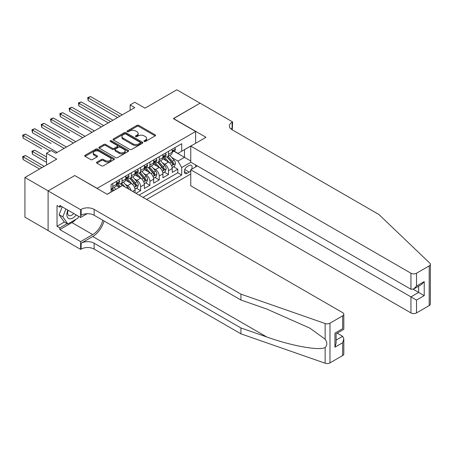 <?xml version="1.0" encoding="UTF-8"?>
<svg xmlns="http://www.w3.org/2000/svg" width="453" height="453" viewBox="0 0 453 453"><rect width="100%" height="100%" fill="white"/><g stroke="black" fill="none" stroke-linecap="round" stroke-linejoin="round"><path stroke-width="0.68" d="M144.196 141.478A0.9 0.521 0 0 0 145.47 141.478L155.158 135.883A1.291 0.742 0 0 0 155.538 135.356A1.291 0.742 0 0 0 155.158 134.83L138.743 125.356A1.291 0.742 0 0 0 136.919 125.356L127.231 130.951A0.9 0.521 0 0 0 126.97 131.319A0.9 0.521 0 0 0 127.231 131.687A0.9 0.521 0 0 0 128.51 131.687L129.762 130.962A4.128 2.384 0 0 1 135.6 130.962L136.965 131.749A4.128 2.384 0 0 1 138.176 133.437A4.128 2.384 0 0 1 136.965 135.119L135.713 135.843A0.9 0.521 0 0 0 135.447 136.211A0.9 0.521 0 0 0 135.713 136.579A0.9 0.521 0 0 0 136.987 136.579L138.244 135.86A4.128 2.384 0 0 1 144.082 135.86L145.447 136.647A4.128 2.384 0 0 1 146.659 138.335A4.128 2.384 0 0 1 145.447 140.017L144.196 140.741A0.9 0.521 0 0 0 143.929 141.109A0.9 0.521 0 0 0 144.196 141.478L144.196 140.741M96.891 162.106A1.291 0.742 0 0 0 96.512 162.633A1.291 0.742 0 0 0 96.891 163.154L101.495 165.815A1.291 0.742 0 0 0 103.318 165.815L114.077 159.603A1.291 0.742 0 0 0 114.456 159.077A1.291 0.742 0 0 0 114.077 158.55L97.661 149.071A1.291 0.742 0 0 0 95.838 149.071L85.079 155.283A1.291 0.742 0 0 0 84.7 155.809A1.291 0.742 0 0 0 85.079 156.336L90.64 159.552A1.291 0.742 0 0 0 92.463 159.552L97.072 156.891A1.291 0.742 0 0 0 97.446 156.364A1.291 0.742 0 0 0 97.072 155.838L94.315 154.246A3.448 1.993 0 0 1 93.301 152.837A3.448 1.993 0 0 1 95.43 150.996A3.448 1.993 0 0 1 99.19 151.427L110 157.667A3.448 1.993 0 0 1 111.008 159.077A3.448 1.993 0 0 1 108.879 160.917A3.448 1.993 0 0 1 105.119 160.487L103.318 159.445A1.291 0.742 0 0 0 101.495 159.445L96.891 162.106L96.891 163.154M74.864 175.628L97.157 188.34L195.634 131.489L173.34 118.612L200.05 103.193L176.823 89.785L145.005 108.154L134.784 102.253L130.141 104.937L134.784 107.616L55.815 153.21L51.172 150.526L46.529 153.21L46.529 165.011M74.864 175.47L48.154 190.889L24.926 177.48L56.744 159.111L46.529 153.21M129.852 149.439A1.291 0.742 0 0 0 131.676 149.439L142.44 143.227A1.291 0.742 0 0 0 142.814 142.701A1.291 0.742 0 0 0 142.44 142.174L126.025 132.701A1.291 0.742 0 0 0 124.201 132.701L113.437 138.912A1.291 0.742 0 0 0 113.063 139.439A1.291 0.742 0 0 0 113.437 139.966L129.852 149.439M110.657 141.676A0.9 0.521 0 0 1 111.568 141.8L111.568 140.73L128.256 150.362A1.291 0.742 0 0 1 128.635 150.889A1.291 0.742 0 0 1 128.256 151.415L117.497 157.627A1.291 0.742 0 0 1 115.674 157.627L99.258 148.154L103.867 145.515L103.867 144.439L99.258 147.1A1.291 0.742 0 0 0 98.884 147.627A1.291 0.742 0 0 0 99.258 148.154L99.258 147.1M103.867 145.515A1.291 0.742 0 0 1 105.691 145.515L105.691 144.439A1.291 0.742 0 0 0 103.867 144.439M105.691 144.439L112.344 148.284A1.291 0.742 0 0 0 114.167 148.284L117.225 146.517A1.291 0.742 0 0 0 117.604 145.991A1.291 0.742 0 0 0 117.225 145.464L110.294 141.466A0.9 0.521 0 0 1 110.028 141.098A0.9 0.521 0 0 1 110.589 140.617A0.9 0.521 0 0 1 111.568 140.73M48.103 230.554L24.926 217.174L24.926 177.48M135.991 193.329L140.64 190.651L136.41 188.21M134.586 178.952L136.919 180.294A5.255 3.035 60 0 1 140.64 186.732L144.354 184.586L144.354 188.505L149.926 185.283L145.702 182.842M143.878 173.584L146.211 174.932A5.255 3.035 60 0 1 149.926 181.37L153.646 179.224L153.646 183.142L159.218 179.92L154.988 177.48M153.171 168.222L155.504 169.569A5.255 3.035 60 0 1 159.218 176.007L162.933 173.861L162.933 177.774L168.51 174.558L168.51 170.639A5.255 3.035 -120 0 0 164.79 164.207L162.457 162.859M164.28 172.117L168.51 174.558M119.36 187.321L116.313 185.56M135.062 192.791L135.062 189.949A5.255 3.035 -120 0 0 131.347 183.516L125.6 180.198M131.127 190.52A5.255 3.035 60 0 0 127.633 185.662L125.3 184.314M144.354 184.586A5.255 3.035 -120 0 0 140.64 178.154L134.892 174.835M153.646 179.224A5.255 3.035 -120 0 0 149.926 172.786L144.184 169.473M162.933 173.861A5.255 3.035 -120 0 0 159.218 167.423L153.471 164.105M191.602 169.269A4.071 2.35 120 0 0 191.262 165.237A4.071 2.35 120 0 0 189.224 165.441L187.18 166.619A4.071 2.35 120 0 0 184.524 170.209A4.071 2.35 120 0 0 185.147 173.471A4.071 2.35 120 0 0 187.18 173.273L189.224 172.089A4.071 2.35 120 0 0 190.758 170.696M146.63 199.473L190.758 173.992M195.634 131.489L195.634 143.284M195.634 164.954L195.634 166.942M143.006 197.378L181.698 175.039L181.698 167.531L177.984 161.092L171.749 157.497M107.146 194.269L111.093 191.987L111.093 184.479L181.698 143.714L181.698 151.223L191.919 145.43M190.9 162.219L181.698 167.531M118.29 183.272L118.341 183.301A5.255 3.035 60 0 0 120.968 183.561L124.683 181.415A5.255 3.035 -120 0 0 125.775 179.009L125.775 176.007M127.582 177.91L127.633 177.938A5.255 3.035 60 0 0 130.26 178.199L133.975 176.053A5.255 3.035 -120 0 0 135.062 173.646L135.062 170.639M136.874 172.542L136.919 172.57A5.255 3.035 60 0 0 139.547 172.831L143.267 170.685A5.255 3.035 -120 0 0 144.354 168.284L144.354 165.277M146.16 167.18L146.211 167.208A5.255 3.035 60 0 0 148.839 167.468L152.553 165.322A5.255 3.035 -120 0 0 153.646 162.916L153.646 159.915M155.453 161.817L155.504 161.846A5.255 3.035 60 0 0 158.131 162.106L161.846 159.96A5.255 3.035 -120 0 0 162.933 157.553L162.933 154.552M139.105 195.13L177.797 172.786L177.797 169.196L172.225 172.412L172.225 168.499A5.255 3.035 -120 0 0 168.51 162.061L162.763 158.743M164.745 156.455L164.79 156.483A5.255 3.035 -120 0 0 167.417 156.744A5.255 3.035 -120 0 0 168.51 154.337L168.51 151.33M167.417 156.744L171.138 154.598A5.255 3.035 -120 0 0 172.225 152.191L172.225 149.184M112.769 183.516L112.769 186.517A5.255 3.035 60 0 1 111.676 188.924A5.255 3.035 60 0 1 111.093 189.139M111.676 188.924L115.396 186.778A5.255 3.035 -120 0 0 116.483 184.371L116.483 181.37M122.055 178.154L122.055 181.155A5.255 3.035 60 0 1 120.968 183.561M131.347 172.786L131.347 175.792A5.255 3.035 60 0 1 130.26 178.199M140.64 167.423L140.64 170.43A5.255 3.035 60 0 1 139.547 172.831M149.926 162.061L149.926 165.062A5.255 3.035 60 0 1 148.839 167.468M159.218 156.698L159.218 159.699A5.255 3.035 60 0 1 158.131 162.106M159.218 176.007L159.218 179.92M149.926 181.37L149.926 185.283M140.64 186.732L140.64 190.651M177.984 161.092L184.49 157.338L184.49 149.615L191.919 145.322M173.85 151.194L190.758 160.962M174.031 151.087L177.984 153.369L181.698 151.223M130.141 104.937L130.141 110.3M173.573 166.755L177.797 169.196M177.797 172.786L181.698 175.039M144.552 141.608L145.447 141.093A4.128 2.384 0 0 0 146.659 139.405L146.659 138.335M138.176 133.437L138.176 134.507A4.128 2.384 0 0 1 136.965 136.194L136.076 136.71M155.141 135.894L138.743 126.427A1.291 0.742 0 0 0 136.919 126.427L127.593 131.812M142.423 143.239L126.025 133.771A1.291 0.742 0 0 0 124.201 133.771L113.46 139.977L113.437 138.912M140.158 143.069A0.9 0.521 0 0 0 140.424 142.701A0.9 0.521 0 0 0 140.158 142.333L125.753 134.014A0.9 0.521 0 0 0 124.473 134.014L123.154 134.779A4.128 2.384 0 0 0 121.942 136.466A4.128 2.384 0 0 0 123.154 138.148L133.001 143.833A4.128 2.384 0 0 0 138.839 143.833L140.158 143.069L140.158 144.145A0.9 0.521 0 0 0 140.424 143.777L140.424 142.701M121.942 136.466L121.942 137.536A4.128 2.384 0 0 0 123.154 139.224L123.154 138.148M140.158 144.145L138.839 144.909A4.128 2.384 0 0 1 133.001 144.909L123.154 139.224M105.691 145.515L112.344 149.354A1.291 0.742 0 0 0 114.167 149.354L117.225 147.593A1.291 0.742 0 0 0 117.604 147.066L117.604 145.991M111.568 141.8L128.239 151.427M119.252 152.27A3.448 1.993 0 0 0 123.012 152.701A3.448 1.993 0 0 0 125.141 150.86A3.448 1.993 0 0 0 124.133 149.456L120.322 147.259A1.291 0.742 0 0 0 118.499 147.259L115.447 149.02A1.291 0.742 0 0 0 115.068 149.547A1.291 0.742 0 0 0 115.447 150.073L119.252 152.27L119.252 153.346A3.448 1.993 0 0 0 123.012 153.777A3.448 1.993 0 0 0 125.141 151.936L125.141 150.86M115.068 149.547L115.068 150.617A1.291 0.742 0 0 0 115.447 151.143L115.447 150.073M119.252 153.346L115.447 151.143M111.008 159.077L111.008 160.147A3.448 1.993 0 0 1 108.879 161.987A3.448 1.993 0 0 1 105.119 161.557L103.318 160.515A1.291 0.742 0 0 0 101.495 160.515L96.908 163.165M93.301 152.837L93.301 153.912A3.448 1.993 0 0 0 94.315 155.317L94.315 154.246M97.055 156.902L94.315 155.317M114.06 159.615L97.661 150.147A1.291 0.742 0 0 0 95.838 150.147L85.096 156.347M172.146 167.576L174.547 166.189L175.475 163.51A3.482 2.01 -120 0 0 174.122 160.237L169.875 155.322M169.026 162.401L164.173 156.783M166.262 160.764L163.448 157.502A8.341 4.819 -120 0 0 163.188 157.214M88.193 122.021L69.615 111.291L69.615 108.612L71.936 107.27L103.663 125.589M166.947 156.931L171.24 161.902A3.482 2.01 60 0 1 172.48 164.297C173.006 165 173.374 164.784 173.595 163.658A3.482 2.01 -120 0 0 172.355 161.257L168.108 156.342M167.197 156.851L171.812 162.191A1.772 1.025 60 0 1 172.259 162.882L173.595 163.658M172.48 164.297L172.735 164.711M174.688 147.763L175.475 149.133A3.482 2.01 60 0 1 174.756 150.673L172.989 151.693A3.482 2.01 -120 0 0 173.595 150.889L173.522 150.583M119.92 116.2L88.193 97.882L90.515 96.54L122.242 114.858M172.338 151.857L172.355 151.857A3.482 2.01 -120 0 0 172.989 151.693M173.148 150.628L173.595 150.889C173.374 150.368 173.006 150.583 172.48 151.534A3.482 2.01 60 0 1 172.225 152.027M117.599 117.542L88.193 100.566L88.193 97.882L87.684 97.588L90.515 96.54M88.193 100.566L87.684 97.588M67.842 210.09A8.539 4.932 120 0 0 69.847 218.839A8.539 4.932 120 0 0 76.217 214.926M68.126 210.254A5.849 3.375 120 0 0 68.839 215.486A5.849 3.375 120 0 0 69.7 215.753A5.849 3.375 120 0 0 73.731 213.488M78.612 216.308L77.882 218.193L67.848 223.986L64.133 221.84L59.117 214.705L62.18 206.817M67.848 223.986L62.837 216.851L65.895 208.963M59.117 214.705L62.837 216.851M197.355 165.951L190.758 169.756L190.758 185.792L410.939 312.915L410.939 296.879L418.651 292.423L418.651 286.143M190.758 169.756L416.517 300.096L416.517 312.915L429.195 305.594L429.195 265.9A3.941 2.276 0 0 0 430.35 264.292A3.941 2.276 0 0 0 429.784 263.114L378.889 214.49L232.1 129.745A9.196 5.311 180 0 1 229.405 125.991A9.196 5.311 180 0 1 232.1 122.236L232.61 121.936L200.096 103.165L173.476 118.692M173.476 118.533L205.996 137.304L190.758 146.104L410.939 273.221A3.941 2.276 0 0 0 416.517 273.221L429.195 265.9M232.61 121.936L232.332 129.875M190.758 146.104L190.758 162.14L410.939 289.263L410.939 273.221M430.35 264.292L430.35 303.986A3.941 2.276 180 0 1 429.195 305.594M416.517 312.915A3.941 2.276 180 0 1 410.939 312.915M230.939 128.924A9.196 5.311 180 0 1 232.1 128.108L232.1 122.236M413.17 289.263L424.223 295.645L416.517 300.096M416.517 273.221L416.517 286.041L413.725 288.986L410.939 289.263M416.517 286.041L424.223 281.59L421.437 284.535L413.725 288.986M342.655 355.554L342.655 342.74L343.81 338.85L343.81 353.946A3.941 2.276 180 0 1 342.655 355.554L329.977 362.876A3.941 2.276 180 0 1 325.146 363.215L240.928 333.833L240.928 327.961L94.139 243.216A9.196 5.311 -0 0 0 81.132 243.216L92.746 236.511A17.112 9.881 120 0 0 104.048 220.99M240.928 327.961L266.749 336.97C291.438 345.865 319.008 350.849 325.146 347.519C327.389 345.231 327.389 342.462 325.146 339.223L309.994 328.204L266.749 309.025L240.928 300.016L94.139 215.266A9.196 5.311 -0 0 0 81.132 215.266L81.132 209.394L80.623 209.688L48.103 190.917L74.722 175.549L107.236 194.32L122.474 185.526L342.655 312.644A3.941 2.276 -0 0 1 343.81 314.257A3.941 2.276 -0 0 1 342.655 315.866L329.977 323.187L329.977 362.876M240.928 333.833L94.139 249.088A9.196 5.311 -0 0 0 81.132 249.088L80.623 249.382L48.103 230.611L48.103 190.917M240.928 300.016L240.928 294.144L94.139 209.394A9.196 5.311 -0 0 0 81.132 209.394M325.146 339.223L325.146 323.527L240.928 294.144M76.03 219.258A14.779 8.533 -60 0 1 71.936 222.587L59.813 229.592L59.813 227.87L67.197 223.606M61.297 206.313L59.813 207.168L57.027 205.56L57.027 226.262L59.813 227.87M59.813 207.168L59.813 205.452L80.623 217.468L80.623 209.688M80.623 249.382L80.623 241.602L92.746 234.603A14.779 8.533 120 0 0 102.752 220.243M59.813 229.592L80.623 241.602M337.213 333.159L342.655 336.302L343.81 338.85M87.112 213.72L80.623 217.468M325.146 323.527A3.941 2.276 -0 0 0 329.977 323.187M57.027 226.262L64.411 221.998M342.655 342.74L334.943 347.191L336.098 343.306L336.098 333.804L343.81 329.348L343.81 314.257M334.943 347.191L334.943 333.136C336.449 334.003 336.449 334.003 334.943 333.136L342.655 328.685C344.161 329.552 344.161 329.552 342.655 328.685L342.655 315.866M162.854 172.938L165.254 171.551L166.183 168.873A3.482 2.01 -120 0 0 164.83 165.6L160.583 160.69M159.733 167.763L154.881 162.146M156.976 166.126L154.156 162.87A8.341 4.819 -120 0 0 153.901 162.576M78.901 127.384L60.323 116.653L60.323 113.975L62.644 112.633L94.371 130.951M157.655 162.293L161.948 167.265A3.482 2.01 60 0 1 163.193 169.665C163.714 170.362 164.088 170.147 164.303 169.02A3.482 2.01 -120 0 0 163.063 166.619L158.822 161.71M157.91 162.214L162.519 167.553A1.772 1.025 60 0 1 162.967 168.25L164.303 169.02M163.193 169.665L163.442 170.079M153.567 178.301L155.968 176.919L156.897 174.235A3.482 2.01 -120 0 0 155.538 170.968L151.296 166.053M150.441 173.125L145.594 167.508M147.684 171.489L144.869 168.233A8.341 4.819 -120 0 0 144.609 167.938M69.615 132.746L51.03 122.021L51.03 119.337L53.352 117.995L85.079 136.313M148.363 167.655L152.661 172.627A3.482 2.01 60 0 1 153.901 175.028C154.422 175.73 154.796 175.515 155.017 174.382A3.482 2.01 -120 0 0 153.777 171.987L149.53 167.072M148.618 167.576L153.233 172.916A1.772 1.025 60 0 1 153.68 173.612L155.017 174.382M153.901 175.028L154.156 175.441M144.275 183.669L146.676 182.282L147.604 179.598A3.482 2.01 -120 0 0 146.251 176.33L142.004 171.415M141.155 178.493L136.302 172.876M138.392 176.857L135.577 173.595A8.341 4.819 -120 0 0 135.317 173.306M60.323 138.108L41.744 127.384L41.744 124.7L44.066 123.358L75.793 141.676M139.077 173.023L143.369 177.995A3.482 2.01 60 0 1 144.609 180.39C145.136 181.092 145.504 180.877 145.724 179.745A3.482 2.01 -120 0 0 144.484 177.35L140.237 172.434M139.326 172.938L143.941 178.284A1.772 1.025 60 0 1 144.388 178.975L145.724 179.745M144.609 180.39L144.864 180.804M134.983 189.031L137.384 187.644L138.312 184.966A3.482 2.01 -120 0 0 136.959 181.693L132.712 176.778M131.863 183.856L127.01 178.239M129.105 182.219L126.285 178.958A8.341 4.819 -120 0 0 126.03 178.669M51.03 143.476L32.452 132.746L32.452 130.068L34.773 128.726L66.5 147.044M129.785 178.386L134.077 183.357A3.482 2.01 60 0 1 135.322 185.753C135.843 186.455 136.217 186.24 136.432 185.113A3.482 2.01 -120 0 0 135.192 182.712L130.951 177.797M130.039 178.306L134.649 183.646A1.772 1.025 60 0 1 135.096 184.337L136.432 185.113M135.322 185.753L135.572 186.166M165.396 153.131L166.183 154.496A3.482 2.01 60 0 1 165.464 156.036L163.697 157.055A3.482 2.01 -120 0 0 164.303 156.257L164.235 155.945M110.628 121.563L78.901 103.244L81.223 101.908L112.95 120.221M163.052 157.219L163.063 157.219A3.482 2.01 -120 0 0 163.697 157.055M163.856 155.996L164.303 156.257C164.088 155.73 163.714 155.945 163.193 156.897A3.482 2.01 60 0 1 162.933 157.395M108.307 122.905L78.901 105.928L78.901 103.244L78.392 102.95L81.223 101.908M78.901 105.928L78.392 102.95M156.104 158.493L156.897 159.858A3.482 2.01 60 0 1 156.172 161.398L154.411 162.417A3.482 2.01 -120 0 0 155.017 161.619L154.943 161.308M101.342 126.925L69.099 108.312L71.936 107.27M153.76 162.582L153.777 162.582A3.482 2.01 -120 0 0 154.411 162.417M154.564 161.359L155.017 161.619C154.796 161.092 154.422 161.308 153.901 162.259A3.482 2.01 60 0 1 153.646 162.757M69.615 111.291L69.099 108.312M146.817 163.856L147.604 165.226A3.482 2.01 60 0 1 146.885 166.766L145.119 167.786A3.482 2.01 -120 0 0 145.724 166.981L145.651 166.67M92.05 132.293L59.813 113.68L62.644 112.633M144.467 167.944L144.484 167.944A3.482 2.01 -120 0 0 145.119 167.786M145.277 166.721L145.724 166.981C145.504 166.455 145.136 166.67 144.609 167.627A3.482 2.01 60 0 1 144.354 168.12M60.323 116.653L59.813 113.68M137.525 169.218L138.312 170.588A3.482 2.01 60 0 1 137.593 172.129L135.826 173.148A3.482 2.01 -120 0 0 136.432 172.344L136.359 172.038M82.757 137.655L50.521 119.043L53.352 117.995M135.181 173.312L135.192 173.312A3.482 2.01 -120 0 0 135.826 173.148M135.985 172.083L136.432 172.344C136.217 171.823 135.843 172.038 135.322 172.989A3.482 2.01 60 0 1 135.062 173.482M51.03 122.021L50.521 119.043M128.845 189.201A3.482 2.01 -120 0 0 127.667 187.055L123.426 182.146M120.413 186.715L117.723 183.601M119.513 187.236L116.999 184.32A8.341 4.819 -120 0 0 116.738 184.031M41.744 148.839L23.16 138.108L23.16 135.43L25.481 134.088L57.208 152.406M124.92 186.936L121.659 183.159M120.747 183.669L122.395 185.571M120.492 183.748L122.18 185.696M128.233 174.586L129.026 175.951A3.482 2.01 60 0 1 128.301 177.491L126.54 178.51A3.482 2.01 -120 0 0 127.146 177.712L127.072 177.4M73.465 143.018L41.229 124.405L44.066 123.358M125.889 178.675L125.906 178.675A3.482 2.01 -120 0 0 126.54 178.51M126.693 177.451L127.146 177.712C126.925 177.185 126.551 177.4 126.03 178.352A3.482 2.01 60 0 1 125.775 178.85M41.744 127.384L41.229 124.405M115.77 189.399L114.133 187.508M46.529 156.965L34.773 150.181L32.452 151.523L32.452 154.201L46.529 162.327M114.003 190.419L112.367 188.527M111.455 189.031L113.103 190.94M111.206 189.111L112.888 191.058M32.452 154.201L31.942 151.223L46.529 159.649M31.942 151.223L34.773 150.181M118.946 179.949L119.734 181.313A3.482 2.01 60 0 1 119.014 182.853L117.248 183.873A3.482 2.01 -120 0 0 117.854 183.074L117.78 182.763M64.179 148.38L31.942 129.768L34.773 128.726M116.597 184.037L116.614 184.037A3.482 2.01 -120 0 0 117.248 183.873M117.406 182.814L117.854 183.074C117.633 182.548 117.265 182.763 116.738 183.714A3.482 2.01 60 0 1 116.483 184.212M32.452 132.746L31.942 129.768M44.201 166.353L25.481 155.543L23.16 156.885L23.16 159.564L39.558 169.031M23.16 159.564L22.65 156.591L41.88 167.689M22.65 156.591L25.481 155.543M50.243 151.064L22.65 135.136L25.481 134.088M23.16 138.108L22.65 135.136M127.633 185.662L131.347 183.516M136.919 180.294L140.64 178.154M146.211 174.932L149.926 172.786M155.504 169.569L159.218 167.423M164.79 164.207L168.51 162.061M168.51 154.337L172.225 152.191M112.769 186.517L116.483 184.371M122.055 181.155L125.775 179.009M131.347 175.792L135.062 173.646M140.64 170.43L144.354 168.284M149.926 165.062L153.646 162.916M159.218 159.699L162.933 157.553M168.51 170.639L172.225 168.499M132.599 191.37L135.062 189.949M184.773 169.518L189.224 172.089M184.303 171.608L187.18 173.273M145.447 141.093L145.447 140.017M135.713 136.579L135.713 135.843M136.965 136.194L136.965 135.119M127.231 131.687L127.231 130.951M136.919 126.427L136.919 125.356M138.743 126.427L138.743 125.356M155.158 135.883L155.158 134.83M124.201 133.771L124.201 132.701M126.025 133.771L126.025 132.701M142.44 143.227L142.44 142.174M133.001 144.909L133.001 143.833M138.839 144.909L138.839 143.833M112.344 149.354L112.344 148.284M114.167 149.354L114.167 148.284M117.225 147.593L117.225 146.517M128.256 151.415L128.256 150.362M101.495 160.515L101.495 159.445M103.318 160.515L103.318 159.445M105.119 161.557L105.119 160.487M97.072 156.891L97.072 155.838M85.079 156.336L85.079 155.283M95.838 150.147L95.838 149.071M97.661 150.147L97.661 149.071M114.077 159.603L114.077 158.55M171.613 165.792L175.453 163.573M172.355 161.257L174.122 160.237M169.581 162.859L171.24 161.902M175.453 149.094L172.225 150.957M424.223 281.59L424.223 295.645M266.749 336.97L92.746 236.511M94.139 215.266L94.139 209.394M94.139 243.216L94.139 249.088M325.146 363.215L325.146 347.519M81.132 243.216L81.132 249.088M71.936 222.587L92.746 234.603M336.098 340.084L342.655 336.302M162.327 171.155L166.16 168.941M163.063 166.619L164.83 165.6M160.288 168.222L161.948 167.265M153.035 176.517L156.874 174.303M153.777 171.987L155.538 170.968M150.996 173.59L152.661 172.627M143.743 181.88L147.582 179.665M144.484 177.35L146.251 176.33M141.71 178.952L143.369 177.995M134.456 187.248L138.29 185.028M135.192 182.712L136.959 181.693M132.418 184.314L134.077 183.357M166.16 154.456L162.933 156.319M156.874 159.818L153.646 161.687M147.582 165.186L144.354 167.049M138.29 170.549L135.062 172.412M126.398 187.791L127.667 187.055M129.003 175.911L125.775 177.774M119.711 181.274L116.483 183.137"/></g></svg>
